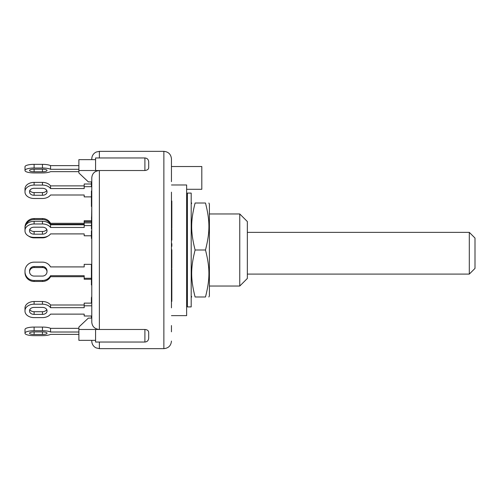 <?xml version="1.0" encoding="UTF-8"?>
<svg xmlns="http://www.w3.org/2000/svg" width="500" height="500" viewBox="0 0 500 500"><rect width="100%" height="100%" fill="white"/><g stroke="black" fill="none" stroke-linecap="round" stroke-linejoin="round"><path stroke-width="0.75" d="M247.344 232.356L469.306 232.356L469.306 274.094L247.344 274.094M469.306 274.094L475 268.4L475 238.05L469.306 232.356M186.637 294.775L187.256 294.775L187.394 293.256L187.256 294.775A8.35 8.35 0 0 1 186.637 296.731M187.394 293.256L186.637 293.256M191.188 193.088L191.188 306.913L187.394 306.913L187.394 193.088L191.188 193.088M208.875 203.012L209.4 204.137L209.4 295.863L208.875 296.988M205.487 296.988C210.05 296.988 210.05 296.988 205.487 296.988C210.05 296.988 210.05 296.988 205.487 296.988C210.05 279.019 210.05 267.969 205.487 250C210.05 232.031 210.05 220.981 205.487 203.012C210.05 203.012 210.05 203.012 205.487 203.012C210.05 203.012 210.05 203.012 205.487 203.012L195.106 203.012C190.538 220.981 190.538 232.031 195.106 250C190.538 267.969 190.538 279.019 195.106 296.988C190.538 296.988 190.538 296.988 195.106 296.988C190.538 296.988 190.538 296.988 195.106 296.988L205.487 296.988M195.106 203.012C190.538 203.012 190.538 203.012 195.106 203.012C190.538 203.012 190.538 203.012 195.106 203.012M205.487 250L195.106 250M78.881 165.625L50.55 165.625L50.55 169.294A9.106 2.356 0 0 0 42.456 168.012L42.456 164.35L34.106 164.35A9.106 2.356 180 0 0 25 166.706L25 170.375A9.106 2.356 0 0 1 34.106 168.012L42.456 168.012M50.55 165.625A9.106 2.356 180 0 0 42.456 164.35M42.456 171.75L34.106 171.75A4.55 1.181 0 0 1 29.55 170.569L29.55 170.375A4.55 1.181 0 0 1 34.106 169.194L42.456 169.194A4.55 1.181 0 0 1 47.006 170.375L47.006 170.569A4.55 1.181 0 0 1 42.456 171.75L42.456 169.194M78.881 171.65L50.55 171.65A9.106 2.356 0 0 1 42.456 172.925L34.106 172.925A9.106 2.356 0 0 1 25 170.569L25 166.906M78.881 169.294L50.55 169.294M84.188 185.875L50.55 185.875L50.55 188.562A9.106 6.438 0 0 0 42.456 185.075L42.456 182.387L34.106 182.387A9.106 6.438 180 0 0 25 188.831L25 191.513A9.106 6.438 0 0 1 34.106 185.075L42.456 185.075M50.55 185.875A9.106 6.438 180 0 0 42.456 182.387M29.812 190.438A4.55 3.219 180 0 0 34.106 192.587L42.456 192.587A4.55 3.219 180 0 0 46.744 190.438M42.456 195.269L34.106 195.269A4.55 3.219 0 0 1 29.55 192.05L29.55 191.513A4.55 3.219 0 0 1 34.106 188.294L42.456 188.294A4.55 3.219 0 0 1 47.006 191.513L47.006 192.05A4.55 3.219 0 0 1 42.456 195.269L42.456 192.587M91.4 196.875L84.188 196.875L84.188 195L50.55 195A9.106 6.438 0 0 1 42.456 198.487L34.106 198.487A9.106 6.438 0 0 1 25 192.05L25 189.369M25 192.05L25 191.513M91.4 184L84.188 184L84.188 188.562L50.55 188.562M91.781 186.681L84.188 186.681M84.188 223.312L50.55 223.312L50.55 224.294A9.106 8.794 0 0 0 42.456 219.525L42.456 218.544L34.106 218.544A9.106 8.794 180 0 0 25 227.344L25 228.325M50.55 223.312A9.106 8.794 180 0 0 42.456 218.544M47.869 236.125A9.106 8.794 0 0 1 42.456 237.85L34.106 237.85A9.106 8.794 0 0 1 28.688 236.125M25.294 226.112A9.106 8.794 0 0 1 34.106 219.525L42.456 219.525M91.4 220.744L84.188 220.744L84.188 227.463L50.55 227.463A9.106 6.438 0 0 0 42.456 223.975L42.456 221.294L34.106 221.294A9.106 6.438 180 0 0 25 227.731L25 230.413A9.106 6.438 0 0 1 34.106 223.975L42.456 223.975M84.188 224.294L50.55 224.294M25 230.413L25 230.95A9.106 6.438 0 0 0 34.106 237.387L42.456 237.387A9.106 6.438 0 0 0 50.55 233.9L84.188 233.9L84.188 235.656M91.4 221.725L84.188 221.725M91.4 278.275L84.188 278.275L84.188 275.706L50.55 275.706A9.106 8.794 180 0 1 42.456 280.475L34.106 280.475A9.106 8.794 180 0 1 25 271.675L25 270.944A9.106 8.794 180 0 1 34.106 262.15L42.456 262.15A9.106 8.794 180 0 1 50.55 266.913L84.188 266.913L84.188 264.344L91.781 264.344M29.55 270.944A4.55 4.4 180 0 1 34.106 266.544L42.456 266.544A4.55 4.4 180 0 1 47.006 270.944L47.006 271.675A4.55 4.4 180 0 1 42.456 276.075L34.106 276.075A4.55 4.4 180 0 1 29.55 271.675L29.55 270.944L29.55 271.675M47.006 271.8A4.55 4.4 0 0 0 42.456 267.525L34.106 267.525A4.55 4.4 0 0 0 29.556 271.8M25 271.675L25 272.656A9.106 8.794 0 0 0 34.106 281.456L42.456 281.456A9.106 8.794 0 0 0 50.55 276.688L50.55 275.706M25 270.944L25 271.925M84.188 276.688L50.55 276.688M91.4 279.256L84.188 279.256L84.188 278.275M46.744 309.562A4.55 3.219 0 0 0 42.456 307.413A4.55 3.219 0 0 1 47.006 310.631L47.006 311.169A4.55 3.219 0 0 1 42.456 314.387L34.106 314.387A4.55 3.219 0 0 1 29.55 311.169L29.55 310.631A4.55 3.219 0 0 1 34.106 307.413A4.55 3.219 0 0 0 29.812 309.562A4.55 3.219 180 0 0 34.106 311.706L42.456 311.706A4.55 3.219 180 0 0 46.744 309.562M34.106 317.613L42.456 317.613A9.106 6.438 0 0 0 50.55 314.125A9.106 6.438 0 0 1 42.456 317.613L34.106 317.613A9.106 6.438 0 0 1 25 311.169L25 310.631A9.106 6.438 0 0 1 34.106 304.194L42.456 304.194A9.106 6.438 0 0 1 50.55 307.681L50.55 305A9.106 6.438 180 0 0 42.456 301.512L34.106 301.512A9.106 6.438 180 0 0 25 307.95L25 310.631M25 308.488L25 307.95M84.188 314.125L50.55 314.125L84.188 314.125L84.188 316L91.781 316L91.781 322.169C92.175 326.55 94.7 328.988 99.369 329.481L78.881 329.481L78.881 340.344L95.575 340.344M34.106 335.65L42.456 335.65A9.106 2.356 0 0 0 50.55 334.375A9.106 2.356 0 0 1 42.456 335.65L34.106 335.65A9.106 2.356 0 0 1 25 333.294L25 333.094A9.106 2.356 0 0 1 34.106 330.737L42.456 330.737A9.106 2.356 0 0 1 50.55 332.019L50.55 328.35A9.106 2.356 180 0 0 42.456 327.075L34.106 327.075A9.106 2.356 180 0 0 25 329.431L25 333.094M78.881 334.375L50.55 334.375L78.881 334.375M34.106 331.919L42.456 331.919A4.55 1.181 0 0 1 47.006 333.094L47.006 333.294A4.55 1.181 0 0 1 42.456 334.469L34.106 334.469A4.55 1.181 0 0 1 29.55 333.294L29.55 333.094A4.55 1.181 0 0 1 34.106 331.919L34.106 334.469M78.881 332.019L50.55 332.019M78.881 328.35L50.55 328.35M34.106 307.413L42.456 307.413M91.781 316L91.781 305.806L84.188 305.806L84.188 307.681L50.55 307.681M84.188 305L50.55 305M91.781 303.125L84.188 303.125L84.188 305.806M91.781 283.425L91.4 283.425L91.4 284.95L91.781 284.95L91.781 297.213L91.4 297.213M91.4 298.375L91.4 303.125M91.781 297.975L91.4 297.975M91.781 301.625L91.4 301.625M91.781 266.15L91.4 266.119L91.4 273.988M91.781 267.294L91.4 267.294M91.781 271.769L91.4 271.769M91.781 264.862L91.4 264.862L91.4 266.119L91.781 266.119M91.781 265.456L91.4 265.456M91.781 274.344L91.4 274.344L91.4 282.9M91.781 274.525L91.4 274.525M91.781 282.225L91.4 282.225M91.4 316L91.4 318.106M91.781 197.781L91.4 197.781L91.4 206.481L91.781 206.481L91.4 228.831L91.781 228.831M91.781 198.325L91.4 198.325M91.781 199.05L91.4 199.05M91.781 222.131L91.4 222.131M91.781 224.188L91.4 224.188M91.781 225.087L91.4 225.087M91.781 191.006L91.4 191.006L91.4 197.781M91.781 191.644L91.4 191.644M91.4 181.863L91.4 186.306L91.781 186.306M91.781 183.156L91.4 183.156M91.781 184.9L91.4 184.9M91.781 238.406L91.4 238.406L91.781 238.644L91.781 264.219M91.4 231.144L91.4 238.406M91.781 233.588L91.4 233.588M91.781 218.75L91.4 218.75M99.369 157.963L99.369 151.35L96.188 152.044L94.719 152.944C92.812 154.488 91.831 156.488 91.781 158.938L91.781 159.656M91.781 340.344L91.781 341.062C91.831 343.488 92.794 345.475 94.669 347.019L96.031 347.875L99.369 348.65L99.369 342.038M148.694 167.519L148.694 161.756L148.694 167.519C148.719 169.175 147.45 170.175 144.9 170.519L99.369 170.519C94.7 171.012 92.175 173.45 91.781 177.831L91.781 322.169M171.838 293.269L171.838 301.35L171.456 301.35L171.456 293.269L171.838 293.269L171.838 281.212L171.456 281.212M171.456 293.269L171.456 292.394L171.838 292.394M171.456 292.394L171.456 290.587L171.838 290.587M171.456 290.587L171.456 289.713L171.838 289.713M171.456 289.713L171.456 286.531L171.838 286.531M171.456 209.988L171.838 209.988L171.838 216.281L171.456 216.281L171.456 208.469L171.838 208.469L171.838 201.025L171.456 201.025M171.838 202.55L171.456 202.55L171.456 205.431L171.838 205.431M171.838 209.988L171.838 208.469M171.456 240.194L171.838 240.194L171.838 229.2L171.456 229.2M171.456 239.906L171.838 239.906M171.456 281.906L171.838 281.906M171.456 243.688L171.838 243.688L171.838 246.331L171.456 246.331M171.456 245.469L171.838 245.469M171.456 228.406L171.838 228.406L171.838 216.306M171.456 227.906L171.838 227.906M171.456 219.731L171.838 219.731M171.838 280.538L171.838 268.837L171.456 268.837M171.456 271.212L171.838 271.212M171.456 268.988L171.838 268.988M171.456 266.2L171.838 266.2L171.838 249.719L171.456 249.719M171.838 263.131L171.456 263.131L171.456 262.181L171.838 262.181M171.456 262.181L171.838 261.737M171.456 260.025L171.838 260.025M171.838 255.062L171.456 255.062L171.456 257.725L171.838 257.725M171.456 255.062L171.456 253.125L171.838 253.125M171.456 252.756L171.838 252.756M171.456 251.544L171.838 251.544M171.456 268.031L171.838 268.031L171.838 266.2M148.694 338.106L148.694 332.481C148.581 330.662 147.319 329.663 144.9 329.481L144.9 342.038C147.181 341.838 148.45 340.575 148.694 338.244M78.881 329.481L78.881 327.031L88.362 318.106L91.781 318.106M91.781 181.894L88.362 181.894L78.881 172.969L78.881 159.656L95.575 159.656M144.9 342.038L95.575 342.038L95.575 329.481L99.369 329.481L99.369 170.519L78.881 170.519M99.369 170.519L95.575 170.519L95.575 157.963L144.9 157.963L144.9 170.519M99.369 329.481L144.9 329.481M171.456 307.844L171.456 192.156M171.456 181.65L171.456 174.456M171.456 331.819L171.456 325.544M171.456 168.194L171.456 158.938L171.456 166.525L201.812 166.525L201.812 189.294L186.637 189.294M171.456 177.906L171.456 166.525M171.456 315.644L186.637 315.644L186.637 184.969L171.456 184.969M239.756 250L239.756 286.044L247.344 278.456L247.344 221.544L239.756 213.956L239.756 250M91.4 225.588L84.188 225.588M91.4 222.9L84.188 222.9M91.4 235.781L84.188 235.781L84.188 233.9M42.456 234.169L34.106 234.169A4.55 3.219 0 0 1 29.55 230.95L29.55 230.413A4.55 3.219 0 0 1 34.106 227.194L42.456 227.194A4.55 3.219 0 0 1 47.006 230.413L47.006 230.95A4.55 3.219 0 0 1 42.456 234.169L42.456 231.488A4.55 3.219 180 0 0 46.744 229.344M84.188 224.781L50.55 224.781L50.55 227.463M50.55 224.781A9.106 6.438 180 0 0 42.456 221.294M29.812 229.344A4.55 3.219 180 0 0 34.106 231.488L42.456 231.488M34.106 171.75L34.106 169.194M34.106 168.012L34.106 164.35M34.106 195.269L34.106 192.587M34.106 185.075L34.106 182.387M34.106 219.525L34.106 218.544M42.456 266.544L42.456 267.525M34.106 266.544L34.106 267.525M42.456 280.475L42.456 281.456M34.106 280.475L34.106 281.456M42.456 331.919L42.456 334.469M42.456 327.075L42.456 330.737M34.106 327.075L34.106 330.737M42.456 311.706L42.456 314.387M34.106 311.706L34.106 314.387M42.456 301.512L42.456 304.194M34.106 301.512L34.106 304.194M91.781 217.244L91.4 217.244M91.781 220.475L91.4 220.475M171.456 277.281L171.838 277.281M99.369 151.35L163.869 151.35L163.869 348.65C168.481 348.2 171.006 345.675 171.456 341.062M34.106 223.975L34.106 221.294M34.106 234.169L34.106 231.488M187.394 194.606L186.637 194.606M191.188 295.863L191.713 296.988M191.188 204.137L191.713 203.012M91.4 301.125L91.781 301.125M91.4 267.156L91.781 267.156M91.4 230.906L91.781 230.906M171.838 280.681L171.456 280.681M144.9 157.963C147.181 158.162 148.45 159.425 148.694 161.756M99.369 348.65L163.869 348.65M163.869 151.35C168.481 151.8 171.006 154.325 171.456 158.938M209.4 286.044L239.756 286.044M209.4 213.956L239.756 213.956"/></g></svg>
